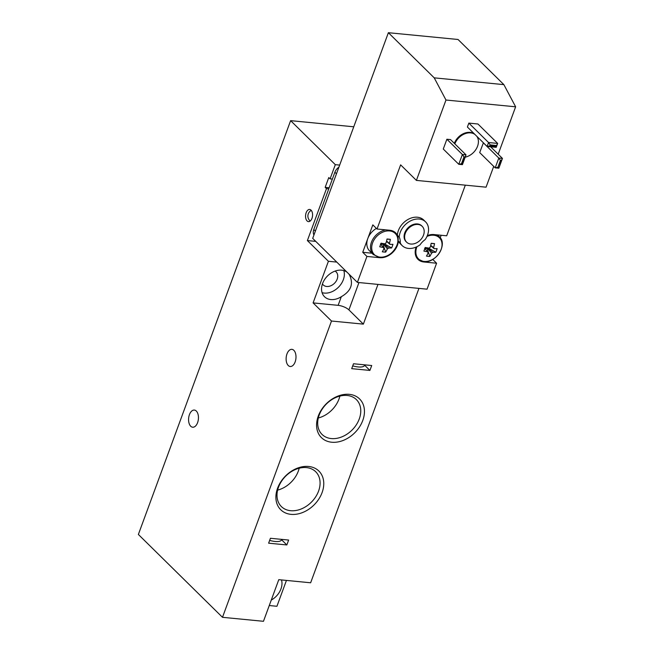<?xml version="1.0" encoding="UTF-8"?>
<svg xmlns="http://www.w3.org/2000/svg" width="654" height="654" viewBox="0 0 654 654"><rect width="100%" height="100%" fill="white"/><g stroke="black" fill="none" stroke-linecap="round" stroke-linejoin="round"><path stroke-width="0.98" d="M286.983 353.912A8.616 4.889 -84.4 0 0 290.229 366.502A8.616 4.889 -84.4 0 0 295.134 361.94A8.616 4.889 -84.4 0 0 291.897 349.35A8.616 4.889 -84.4 0 0 286.983 353.912M189.439 414.628A8.616 4.889 -84.4 0 0 192.685 427.217A8.616 4.889 -84.4 0 0 197.59 422.656A8.616 4.889 -84.4 0 0 194.352 410.066A8.616 4.889 -84.4 0 0 189.439 414.628M347.151 395.474A24.451 18.287 134.6 0 0 322.062 409.347A24.451 18.287 134.6 0 0 322.07 434.444A24.451 18.287 134.6 0 0 331.3 438.564A24.451 18.287 134.6 0 0 356.389 424.691A24.451 18.287 134.6 0 0 356.389 399.602A24.451 18.287 134.6 0 0 347.151 395.474M349.326 394.346A27.166 20.315 134.6 0 0 318.253 416.116A27.166 20.315 134.6 0 0 331.701 442.227A27.166 20.315 134.6 0 0 362.774 420.457A27.166 20.315 134.6 0 0 349.326 394.346M306.473 467.602A24.451 18.287 134.6 0 0 281.383 481.475A24.451 18.287 134.6 0 0 281.383 506.572A24.451 18.287 134.6 0 0 290.613 510.7A24.451 18.287 134.6 0 0 315.702 496.819A24.451 18.287 134.6 0 0 315.702 471.73A24.451 18.287 134.6 0 0 306.473 467.602M308.639 466.474A27.166 20.315 134.6 0 0 277.566 488.244A27.166 20.315 134.6 0 0 291.022 514.355A27.166 20.315 134.6 0 0 322.087 492.585A27.166 20.315 134.6 0 0 308.639 466.474M348.705 273.846A16.669 12.467 -45.4 0 1 349.375 274.803C353.806 283.762 351.124 291.063 341.314 296.703A16.669 12.467 -45.4 0 1 330.834 299.557A16.669 12.467 -45.4 0 1 324.539 296.744A16.669 12.467 -45.4 0 1 324.539 279.634A16.669 12.467 -45.4 0 1 341.641 270.176A16.669 12.467 -45.4 0 1 347.07 272.236M322.087 292.665A16.669 12.467 134.6 0 0 324.261 293.082A16.669 12.467 134.6 0 0 339.483 286.133A16.669 12.467 134.6 0 0 343.824 270.593M322.438 283.926A9.172 6.859 134.6 0 0 323.231 284.923A9.172 6.859 134.6 0 0 326.698 286.477A9.172 6.859 134.6 0 0 336.099 281.269A9.172 6.859 134.6 0 0 336.099 271.86A9.172 6.859 134.6 0 0 335.093 271.083M416.958 246.697A14.862 11.118 134.6 0 0 424.135 261.437A14.862 11.118 134.6 0 0 441.131 249.517A14.862 11.118 134.6 0 0 433.774 235.236A14.862 11.118 134.6 0 0 426.972 236.429M432.899 243.46A27.247 0.703 4.5 0 1 434.542 243.623A27.713 15.737 95.6 0 1 433.577 247.621A3.752 2.804 -45.4 0 1 434.109 248.659A27.713 9.532 20.2 0 0 437.117 248.626A27.247 22.939 75.4 0 1 435.785 252.248A27.713 9.532 -159.8 0 1 432.776 252.289A3.752 2.804 -45.4 0 1 431.542 253.155A27.713 15.737 95.6 0 1 429.833 256.417A27.247 17.478 -139.2 0 1 428.166 256.319A27.247 17.478 -139.2 0 1 426.465 256.09A27.713 15.737 -84.4 0 0 428.174 252.828A3.752 2.804 -45.4 0 1 428.092 252.73A3.752 2.804 -45.4 0 1 427.634 251.782A27.713 9.532 -159.8 0 1 423.89 251.087A27.247 4.758 -73.5 0 0 425.223 247.465A27.713 9.532 20.2 0 0 428.967 248.16A3.752 2.804 -45.4 0 1 430.209 247.294A27.713 15.737 -84.4 0 0 431.166 243.296A27.247 0.703 4.5 0 1 432.899 243.46M269.652 540.392A13.889 4.774 20.2 0 0 275.105 541.471A13.889 4.774 20.2 0 0 281.572 539.795A13.889 4.774 20.2 0 0 281.58 539.771L281.572 539.795M311.051 210.155A6.115 3.474 -84.4 0 0 309.661 209.452A6.115 3.474 -84.4 0 0 305.819 213.907A6.115 3.474 -84.4 0 0 307.086 220.929A6.115 3.474 -84.4 0 0 308.475 221.624A6.115 3.474 -84.4 0 0 312.318 217.169A6.115 3.474 -84.4 0 0 311.051 210.155M369.911 370.426L351.705 368.652L353.503 363.755L371.717 365.529L369.911 370.426L364.654 365.243A13.889 4.774 -159.8 0 1 364.646 365.267A13.889 4.774 -159.8 0 1 353.601 366.101A13.889 4.774 -159.8 0 1 352.727 365.864M389.612 230.936A14.862 11.118 134.6 0 0 372.617 242.847A14.862 11.118 134.6 0 0 379.974 257.136A14.862 11.118 134.6 0 0 396.97 245.217A14.862 11.118 134.6 0 0 389.612 230.936M388.738 239.16A27.247 0.703 4.5 0 1 390.381 239.323A27.713 15.737 95.6 0 1 389.416 243.321A3.752 2.804 -45.4 0 1 389.947 244.359A27.713 9.532 20.2 0 0 392.956 244.326A27.247 22.939 75.4 0 1 391.623 247.948A27.713 9.532 -159.8 0 1 388.615 247.989A3.752 2.804 -45.4 0 1 387.381 248.855A27.713 15.737 95.6 0 1 385.672 252.117A27.247 17.478 -139.2 0 1 384.004 252.019A27.247 17.478 -139.2 0 1 382.304 251.79A27.713 15.737 -84.4 0 0 384.012 248.528A3.752 2.804 -45.4 0 1 383.931 248.43A3.752 2.804 -45.4 0 1 383.473 247.482A27.713 9.532 -159.8 0 1 379.729 246.787A27.247 4.758 -73.5 0 0 381.061 243.165A27.713 9.532 20.2 0 0 384.805 243.86A3.752 2.804 -45.4 0 1 386.048 242.994A27.713 15.737 -84.4 0 0 387.013 238.996A27.247 0.703 4.5 0 1 388.738 239.16M454.326 143.34A13.889 10.39 -45.4 0 1 474.273 133.8M454.849 143.855A13.889 10.39 -45.4 0 1 474.796 134.315M476.856 136.343A13.889 10.39 -45.4 0 1 477.551 146.234A13.889 10.39 -45.4 0 1 465.182 157.164M362.733 252.297L372.821 224.878L377.031 229.014L389.776 230.257A15.557 11.633 -45.4 0 1 395.654 232.889A15.557 11.633 -45.4 0 1 397.37 235.268A16.669 12.467 -45.4 0 1 398.376 230.592A16.669 12.467 -45.4 0 1 410.042 218.469A16.669 12.467 -45.4 0 1 423.735 220.038L425.574 221.853A16.669 12.467 -45.4 0 1 427.536 235.064A16.669 12.467 -45.4 0 1 425.149 239.609A15.557 11.633 -45.4 0 0 420.072 244.8A16.669 12.467 -45.4 0 1 402.177 245.61A16.669 12.467 -45.4 0 1 400.24 242.871L398.4 241.056A15.557 11.633 -45.4 0 1 397.477 245.209A15.557 11.633 -45.4 0 1 379.688 257.684L366.935 256.442L362.733 252.297L371.922 253.196M397.37 235.268L399.21 237.083A16.669 12.467 -45.4 0 1 400.215 232.399A16.669 12.467 -45.4 0 1 411.881 220.275A16.669 12.467 -45.4 0 1 425.574 221.853M406.6 242.168L406.077 241.653A11.118 8.314 -45.4 0 1 404.769 232.849A11.118 8.314 -45.4 0 1 412.543 224.763A11.118 8.314 -45.4 0 1 421.675 225.81L422.198 226.333A11.118 8.314 -45.4 0 1 423.506 235.138A11.118 8.314 -45.4 0 1 415.731 243.214A11.118 8.314 -45.4 0 1 406.6 242.168A11.118 8.314 -45.4 0 1 405.3 233.364A11.118 8.314 -45.4 0 1 413.075 225.278A11.118 8.314 -45.4 0 1 422.198 226.333M399.21 237.083A15.557 11.633 -45.4 0 1 400.24 242.871M441.156 235.26L440.232 237.762M377.031 229.014L400.632 164.865L416.402 180.398L445.979 100.029L434.223 77.851L388.378 32.7L312.702 238.383L357.386 282.397L427.046 289.182L436.594 263.227L423.849 261.984A15.557 11.633 -45.4 0 1 417.971 259.36A15.557 11.633 -45.4 0 1 416.124 247.073M427.332 235.595A15.557 11.633 -45.4 0 1 433.937 234.557L446.682 235.8L465.313 185.164M376.402 228.401A15.557 11.633 134.6 0 0 367.777 238.587A15.557 11.633 134.6 0 0 369.608 250.915L373.279 254.529A15.557 11.633 -45.4 0 1 372.298 240.263A15.557 11.633 -45.4 0 1 385.803 229.873M357.386 282.397L366.935 256.442M402.177 245.61L400.338 243.795A16.669 12.467 -45.4 0 1 398.4 241.056M388.378 32.7L458.037 39.485L503.874 84.636L515.63 106.806L498.193 154.213M416.402 180.398L486.061 187.183L493.713 166.378M432.735 259.425L436.594 263.227M434.223 77.851L503.874 84.636M445.979 100.029L515.63 106.806M489.813 145.883L487.116 146.447L467.397 127.031L468.844 123.107L477.943 123.998L497.661 143.414L496.223 147.33L496.182 146.504L489.813 145.883L490.173 144.91L496.541 145.531L496.182 146.504M462.386 163.835L462.427 164.661L458.781 164.301L443.273 149.03L446.878 139.237L450.516 139.588L466.024 154.859L462.386 163.835L461.479 163.745L463.997 156.886L464.912 156.976M498.806 167.375L497.898 167.293L500.416 160.434L501.332 160.524L498.847 168.201L495.201 167.849L479.693 152.578L483.404 142.793M500.416 160.434L498.806 158.055L502.452 158.407L501.332 160.524M483.298 142.776L498.806 158.055L495.201 167.849L497.898 167.293M490.655 146.79L502.452 158.407L498.847 168.201M463.997 156.886L462.386 154.507L466.024 154.859L462.427 164.661M446.878 139.237L462.386 154.507L458.781 164.301L461.479 163.745M496.223 147.33L487.116 146.447L488.554 142.531L490.173 144.91M496.541 145.531L497.661 143.414L488.554 142.531L468.844 123.107M380.718 244.122A3.09 2.314 -45.4 0 0 382.083 244.171L382.966 244.261L383.17 243.705A3.09 2.314 -45.4 0 1 382.083 244.171L380.481 244.016M383.309 243.615A3.09 2.314 -45.4 0 1 383.17 243.705L387.381 248.855M391.623 247.948L384.38 243.795M389.947 244.359L386.489 241.351M386.555 241.089L389.416 243.321M390.381 239.323L386.972 239.184M383.473 247.482L380.661 244.277M385.672 252.117L382.966 244.261M383.457 243.509L388.615 247.989M339.671 165.086L335.314 164.661L330.09 178.861L328.774 177.569L325.169 187.363L326.485 188.654L307.38 240.566L328.414 261.281L313.094 302.9L331.496 321.024L363.362 324.131L377.979 284.4M335.314 164.661L290.621 120.647L353.757 126.794M331.496 321.024L222.491 617.311L138.37 534.457L290.621 120.647M222.491 617.311L263.464 621.3L278.776 579.673L310.642 582.779L418.952 288.389M307.38 240.566L315.743 241.375M336.769 262.091L328.414 261.281M363.362 324.131L348.909 309.89A8.338 2.869 20.2 0 0 338.134 305.344L313.094 302.9M325.169 187.363L329.175 187.747M326.485 188.654L328.758 188.875L313.806 229.521L315.392 231.083M313.945 235.007A8.338 6.238 -45.4 0 1 313.806 229.521M336.467 173.784L334.889 172.223L332.363 179.082L330.09 178.861M334.889 172.223A8.338 6.238 -45.4 0 1 338.911 167.146M332.363 179.082L328.758 188.875M286.836 544.946L288.635 540.049L270.429 538.283L268.622 543.18L286.836 544.946L281.58 539.771M286.444 580.417L276.928 606.283L269.26 605.53M281.498 579.943A16.669 12.467 -45.4 0 1 271.263 600.086M424.879 248.422A3.09 2.314 -45.4 0 0 426.244 248.471L427.127 248.561L427.332 248.005A3.09 2.314 -45.4 0 1 426.244 248.471L424.642 248.316M427.471 247.915A3.09 2.314 -45.4 0 1 427.332 248.005L431.542 253.155M435.785 252.248L428.542 248.095M434.109 248.659L430.651 245.651M430.716 245.389L433.577 247.621M434.542 243.623L431.133 243.484M427.634 251.782L424.822 248.577M429.833 256.417L427.127 248.561M427.618 247.809L432.776 252.289M277.623 490.116A24.451 18.287 134.6 0 0 299.189 468.223M318.31 417.988A24.451 18.287 134.6 0 0 339.876 396.095M348.909 309.89L358.964 282.553M338.134 305.344L341.314 296.703M436.504 234.811A15.557 11.633 -45.4 0 1 439.275 236.658C448.203 244.163 435.989 263.611 423.653 261.625L417.44 258.829M311.239 210.359A6.532 6.532 0 0 0 310.2 221.044M373.279 254.529L379.492 257.324C391.828 259.311 404.041 239.863 395.114 232.358M437.493 234.909L439.275 236.658"/></g></svg>
